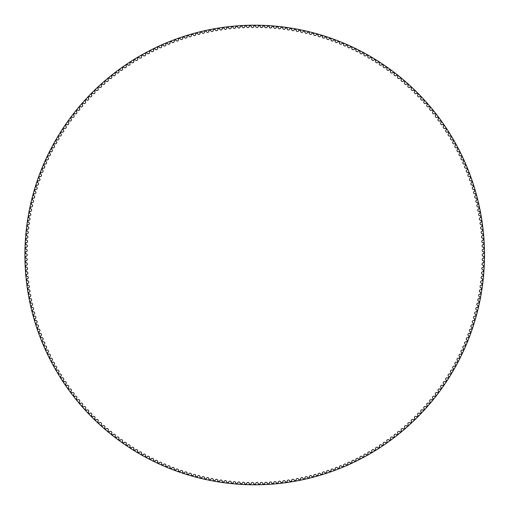 <?xml version="1.0" encoding="UTF-8"?>
<svg xmlns="http://www.w3.org/2000/svg" width="510" height="510" viewBox="0 0 510 510"><rect width="100%" height="100%" fill="white"/><g stroke="black" fill="none" stroke-linecap="round" stroke-linejoin="round"><path stroke-width="0.76" d="M253.731 26.246A1.288 1.288 0 0 1 252.463 27.502A1.288 1.288 0 0 1 251.162 26.271A0.478 0.478 0 0 0 250.678 25.819A229.213 229.213 0 0 0 249.683 25.838A0.478 0.478 0 0 0 249.212 26.31A1.288 1.288 0 0 1 247.968 27.585A1.288 1.288 0 0 1 246.642 26.386A0.478 0.478 0 0 0 246.151 25.946A229.213 229.213 0 0 0 245.157 25.984A0.478 0.478 0 0 0 244.698 26.463A1.288 1.288 0 0 1 243.474 27.763A1.288 1.288 0 0 1 242.129 26.59A0.478 0.478 0 0 0 241.625 26.157A229.213 229.213 0 0 0 240.631 26.22A0.478 0.478 0 0 0 240.184 26.711A1.288 1.288 0 0 1 238.986 28.031A1.288 1.288 0 0 1 237.622 26.883A0.478 0.478 0 0 0 237.112 26.463A229.213 229.213 0 0 0 236.111 26.539A0.478 0.478 0 0 0 235.677 27.043A1.288 1.288 0 0 1 234.504 28.388A1.288 1.288 0 0 1 233.115 27.266A0.478 0.478 0 0 0 232.598 26.851A229.213 229.213 0 0 0 231.604 26.953A0.478 0.478 0 0 0 231.177 27.457A1.288 1.288 0 0 1 230.035 28.828A1.288 1.288 0 0 1 228.62 27.738A0.478 0.478 0 0 0 228.091 27.336A229.213 229.213 0 0 0 227.103 27.451A0.478 0.478 0 0 0 226.689 27.967A1.288 1.288 0 0 1 225.567 29.363A1.288 1.288 0 0 1 224.139 28.299A0.478 0.478 0 0 0 223.603 27.903A229.213 229.213 0 0 0 222.615 28.044A0.478 0.478 0 0 0 222.207 28.566A1.288 1.288 0 0 1 221.117 29.982A1.288 1.288 0 0 1 219.663 28.949A0.478 0.478 0 0 0 219.121 28.566A229.213 229.213 0 0 0 218.133 28.719A0.478 0.478 0 0 0 217.738 29.255A1.288 1.288 0 0 1 216.68 30.689A1.288 1.288 0 0 1 215.201 29.682A0.478 0.478 0 0 0 214.653 29.312A229.213 229.213 0 0 0 213.671 29.491A0.478 0.478 0 0 0 213.288 30.026A1.288 1.288 0 0 1 212.256 31.486A1.288 1.288 0 0 1 210.757 30.511A0.478 0.478 0 0 0 210.203 30.147A229.213 229.213 0 0 0 209.221 30.345A0.478 0.478 0 0 0 208.851 30.893A1.288 1.288 0 0 1 207.844 32.366A1.288 1.288 0 0 1 206.333 31.422A0.478 0.478 0 0 0 205.766 31.072A229.213 229.213 0 0 0 204.797 31.288A0.478 0.478 0 0 0 204.427 31.843A1.288 1.288 0 0 1 203.458 33.335A1.288 1.288 0 0 1 201.928 32.417A0.478 0.478 0 0 0 201.354 32.079A229.213 229.213 0 0 0 200.385 32.315A0.478 0.478 0 0 0 200.028 32.876A1.288 1.288 0 0 1 199.085 34.393A1.288 1.288 0 0 1 197.536 33.507A0.478 0.478 0 0 0 196.962 33.175A229.213 229.213 0 0 0 195.993 33.43A0.478 0.478 0 0 0 195.655 33.998A1.288 1.288 0 0 1 194.737 35.534A1.288 1.288 0 0 1 193.175 34.68A0.478 0.478 0 0 0 192.589 34.361A229.213 229.213 0 0 0 191.626 34.635A0.478 0.478 0 0 0 191.301 35.209A1.288 1.288 0 0 1 190.415 36.758A1.288 1.288 0 0 1 188.834 35.936A0.478 0.478 0 0 0 188.241 35.636A229.213 229.213 0 0 0 187.285 35.923A0.478 0.478 0 0 0 186.966 36.51A1.288 1.288 0 0 1 186.118 38.071A1.288 1.288 0 0 1 184.518 37.281A0.478 0.478 0 0 0 183.919 36.988A229.213 229.213 0 0 0 182.975 37.3A0.478 0.478 0 0 0 182.663 37.887A1.288 1.288 0 0 1 181.84 39.474A1.288 1.288 0 0 1 180.228 38.709A0.478 0.478 0 0 0 179.628 38.428A229.213 229.213 0 0 0 178.685 38.76A0.478 0.478 0 0 0 178.392 39.353A1.288 1.288 0 0 1 177.601 40.953A1.288 1.288 0 0 1 175.969 40.226A0.478 0.478 0 0 0 175.363 39.958A229.213 229.213 0 0 0 174.426 40.303A0.478 0.478 0 0 0 174.146 40.902A1.288 1.288 0 0 1 173.387 42.521A1.288 1.288 0 0 1 171.742 41.82A0.478 0.478 0 0 0 171.13 41.565A229.213 229.213 0 0 0 170.2 41.928A0.478 0.478 0 0 0 169.932 42.534A1.288 1.288 0 0 1 169.205 44.166A1.288 1.288 0 0 1 167.548 43.503A0.478 0.478 0 0 0 166.929 43.261A229.213 229.213 0 0 0 166.011 43.643A0.478 0.478 0 0 0 165.75 44.255A1.288 1.288 0 0 1 165.055 45.9A1.288 1.288 0 0 1 163.385 45.269A0.478 0.478 0 0 0 162.76 45.033A229.213 229.213 0 0 0 161.848 45.435A0.478 0.478 0 0 0 161.6 46.053A1.288 1.288 0 0 1 160.943 47.71A1.288 1.288 0 0 1 159.26 47.111A0.478 0.478 0 0 0 158.635 46.895A229.213 229.213 0 0 0 157.73 47.309A0.478 0.478 0 0 0 157.494 47.934A1.288 1.288 0 0 1 156.863 49.604A1.288 1.288 0 0 1 155.167 49.036A0.478 0.478 0 0 0 154.543 48.832A229.213 229.213 0 0 0 153.644 49.266A0.478 0.478 0 0 0 153.421 49.891A1.288 1.288 0 0 1 152.821 51.574A1.288 1.288 0 0 1 151.119 51.045A0.478 0.478 0 0 0 150.488 50.847A229.213 229.213 0 0 0 149.596 51.306A0.478 0.478 0 0 0 149.385 51.937A1.288 1.288 0 0 1 148.824 53.627A1.288 1.288 0 0 1 147.109 53.129A0.478 0.478 0 0 0 146.472 52.951A229.213 229.213 0 0 0 145.592 53.422A0.478 0.478 0 0 0 145.395 54.054A1.288 1.288 0 0 1 144.865 55.762A1.288 1.288 0 0 1 143.144 55.297A0.478 0.478 0 0 0 142.5 55.125A229.213 229.213 0 0 0 141.633 55.615A0.478 0.478 0 0 0 141.448 56.253A1.288 1.288 0 0 1 140.951 57.968A1.288 1.288 0 0 1 139.217 57.541A0.478 0.478 0 0 0 138.573 57.381A229.213 229.213 0 0 0 137.713 57.891A0.478 0.478 0 0 0 137.541 58.529A1.288 1.288 0 0 1 137.082 60.256A1.288 1.288 0 0 1 135.341 59.861A0.478 0.478 0 0 0 134.691 59.715A229.213 229.213 0 0 0 133.843 60.237A0.478 0.478 0 0 0 133.684 60.881A1.288 1.288 0 0 1 133.257 62.615A1.288 1.288 0 0 1 131.51 62.258A0.478 0.478 0 0 0 130.86 62.124A229.213 229.213 0 0 0 130.018 62.666A0.478 0.478 0 0 0 129.871 63.31A1.288 1.288 0 0 1 129.483 65.05A1.288 1.288 0 0 1 127.723 64.725A0.478 0.478 0 0 0 127.073 64.611A229.213 229.213 0 0 0 126.244 65.165A0.478 0.478 0 0 0 126.11 65.815A1.288 1.288 0 0 1 125.753 67.562A1.288 1.288 0 0 1 123.994 67.275A0.478 0.478 0 0 0 123.337 67.167A229.213 229.213 0 0 0 122.521 67.741A0.478 0.478 0 0 0 122.394 68.397A1.288 1.288 0 0 1 122.075 70.15A1.288 1.288 0 0 1 120.309 69.895A0.478 0.478 0 0 0 119.652 69.8A229.213 229.213 0 0 0 118.843 70.393A0.478 0.478 0 0 0 118.734 71.043A1.288 1.288 0 0 1 118.448 72.802A1.288 1.288 0 0 1 116.675 72.586A0.478 0.478 0 0 0 116.019 72.503A229.213 229.213 0 0 0 115.222 73.108A0.478 0.478 0 0 0 115.126 73.765A1.288 1.288 0 0 1 114.871 75.531A1.288 1.288 0 0 1 113.099 75.346A0.478 0.478 0 0 0 112.436 75.282A229.213 229.213 0 0 0 111.658 75.901A0.478 0.478 0 0 0 111.575 76.557A1.288 1.288 0 0 1 111.358 78.33A1.288 1.288 0 0 1 109.58 78.183A0.478 0.478 0 0 0 108.917 78.126A229.213 229.213 0 0 0 108.145 78.763A0.478 0.478 0 0 0 108.075 79.426A1.288 1.288 0 0 1 107.891 81.198A1.288 1.288 0 0 1 106.112 81.084A0.478 0.478 0 0 0 105.449 81.039A229.213 229.213 0 0 0 104.697 81.696A0.478 0.478 0 0 0 104.639 82.352A1.288 1.288 0 0 1 104.486 84.131A1.288 1.288 0 0 1 102.708 84.054A0.478 0.478 0 0 0 102.045 84.023A229.213 229.213 0 0 0 101.299 84.692A0.478 0.478 0 0 0 101.254 85.355A1.288 1.288 0 0 1 101.139 87.133A1.288 1.288 0 0 1 99.361 87.089A0.478 0.478 0 0 0 98.691 87.076A229.213 229.213 0 0 0 97.965 87.752A0.478 0.478 0 0 0 97.933 88.421A1.288 1.288 0 0 1 97.856 90.2A1.288 1.288 0 0 1 96.071 90.193A0.478 0.478 0 0 0 95.408 90.187A229.213 229.213 0 0 0 94.688 90.882A0.478 0.478 0 0 0 94.675 91.545A1.288 1.288 0 0 1 94.63 93.33A1.288 1.288 0 0 1 92.845 93.355A0.478 0.478 0 0 0 92.182 93.368A229.213 229.213 0 0 0 91.481 94.076A0.478 0.478 0 0 0 91.475 94.739A1.288 1.288 0 0 1 91.468 96.524A1.288 1.288 0 0 1 89.683 96.588A0.478 0.478 0 0 0 89.02 96.613A229.213 229.213 0 0 0 88.332 97.334A0.478 0.478 0 0 0 88.338 97.996A1.288 1.288 0 0 1 88.37 99.781A1.288 1.288 0 0 1 86.585 99.877A0.478 0.478 0 0 0 85.922 99.915A229.213 229.213 0 0 0 85.246 100.655A0.478 0.478 0 0 0 85.272 101.318A1.288 1.288 0 0 1 85.336 103.096A1.288 1.288 0 0 1 83.551 103.23A0.478 0.478 0 0 0 82.894 103.281A229.213 229.213 0 0 0 82.231 104.027A0.478 0.478 0 0 0 82.269 104.69A1.288 1.288 0 0 1 82.365 106.475A1.288 1.288 0 0 1 80.586 106.641A0.478 0.478 0 0 0 79.93 106.705A229.213 229.213 0 0 0 79.286 107.47A0.478 0.478 0 0 0 79.33 108.133A1.288 1.288 0 0 1 79.464 109.911A1.288 1.288 0 0 1 77.692 110.109A0.478 0.478 0 0 0 77.029 110.185A229.213 229.213 0 0 0 76.404 110.963A0.478 0.478 0 0 0 76.462 111.626A1.288 1.288 0 0 1 76.634 113.398A1.288 1.288 0 0 1 74.862 113.634A0.478 0.478 0 0 0 74.205 113.724A229.213 229.213 0 0 0 73.593 114.514A0.478 0.478 0 0 0 73.663 115.171A1.288 1.288 0 0 1 73.867 116.943A1.288 1.288 0 0 1 72.108 117.217A0.478 0.478 0 0 0 71.451 117.319A229.213 229.213 0 0 0 70.852 118.116A0.478 0.478 0 0 0 70.941 118.779A1.288 1.288 0 0 1 71.177 120.545A1.288 1.288 0 0 1 69.417 120.851A0.478 0.478 0 0 0 68.767 120.966A229.213 229.213 0 0 0 68.181 121.775A0.478 0.478 0 0 0 68.283 122.432A1.288 1.288 0 0 1 68.557 124.198A1.288 1.288 0 0 1 66.804 124.536A0.478 0.478 0 0 0 66.153 124.669A229.213 229.213 0 0 0 65.586 125.492A0.478 0.478 0 0 0 65.701 126.142A1.288 1.288 0 0 1 66.007 127.902A1.288 1.288 0 0 1 64.266 128.278A0.478 0.478 0 0 0 63.616 128.418A229.213 229.213 0 0 0 63.068 129.253A0.478 0.478 0 0 0 63.189 129.903A1.288 1.288 0 0 1 63.533 131.656A1.288 1.288 0 0 1 61.799 132.064A0.478 0.478 0 0 0 61.149 132.218A229.213 229.213 0 0 0 60.62 133.059A0.478 0.478 0 0 0 60.754 133.709A1.288 1.288 0 0 1 61.136 135.456A1.288 1.288 0 0 1 59.409 135.896A0.478 0.478 0 0 0 58.765 136.068A229.213 229.213 0 0 0 58.248 136.922A0.478 0.478 0 0 0 58.401 137.566A1.288 1.288 0 0 1 58.809 139.3A1.288 1.288 0 0 1 57.088 139.778A0.478 0.478 0 0 0 56.451 139.963A229.213 229.213 0 0 0 55.953 140.824A0.478 0.478 0 0 0 56.119 141.468A1.288 1.288 0 0 1 56.565 143.195A1.288 1.288 0 0 1 54.85 143.705A0.478 0.478 0 0 0 54.219 143.903A229.213 229.213 0 0 0 53.735 144.776A0.478 0.478 0 0 0 53.913 145.414A1.288 1.288 0 0 1 54.391 147.135A1.288 1.288 0 0 1 52.696 147.677A0.478 0.478 0 0 0 52.065 147.881A229.213 229.213 0 0 0 51.599 148.767A0.478 0.478 0 0 0 51.784 149.404A1.288 1.288 0 0 1 52.3 151.113A1.288 1.288 0 0 1 50.611 151.687A0.478 0.478 0 0 0 49.986 151.91A229.213 229.213 0 0 0 49.54 152.802A0.478 0.478 0 0 0 49.738 153.433A1.288 1.288 0 0 1 50.286 155.129A1.288 1.288 0 0 1 48.609 155.741A0.478 0.478 0 0 0 47.991 155.971A229.213 229.213 0 0 0 47.557 156.876A0.478 0.478 0 0 0 47.774 157.501A1.288 1.288 0 0 1 48.354 159.19A1.288 1.288 0 0 1 46.69 159.834A0.478 0.478 0 0 0 46.072 160.076A229.213 229.213 0 0 0 45.664 160.988A0.478 0.478 0 0 0 45.887 161.606A1.288 1.288 0 0 1 46.499 163.283A1.288 1.288 0 0 1 44.848 163.965A0.478 0.478 0 0 0 44.236 164.214A229.213 229.213 0 0 0 43.847 165.132A0.478 0.478 0 0 0 44.083 165.756A1.288 1.288 0 0 1 44.727 167.414A1.288 1.288 0 0 1 43.095 168.128A0.478 0.478 0 0 0 42.483 168.396A229.213 229.213 0 0 0 42.107 169.32A0.478 0.478 0 0 0 42.362 169.932A1.288 1.288 0 0 1 43.038 171.583A1.288 1.288 0 0 1 41.418 172.323A0.478 0.478 0 0 0 40.813 172.603A229.213 229.213 0 0 0 40.456 173.534A0.478 0.478 0 0 0 40.724 174.146A1.288 1.288 0 0 1 41.431 175.778A1.288 1.288 0 0 1 39.825 176.556A0.478 0.478 0 0 0 39.232 176.842A229.213 229.213 0 0 0 38.894 177.786A0.478 0.478 0 0 0 39.168 178.385A1.288 1.288 0 0 1 39.907 180.011A1.288 1.288 0 0 1 38.32 180.814A0.478 0.478 0 0 0 37.727 181.114A229.213 229.213 0 0 0 37.408 182.064A0.478 0.478 0 0 0 37.695 182.663A1.288 1.288 0 0 1 38.473 184.269A1.288 1.288 0 0 1 36.892 185.105A0.478 0.478 0 0 0 36.312 185.417A229.213 229.213 0 0 0 36.006 186.367A0.478 0.478 0 0 0 36.306 186.96A1.288 1.288 0 0 1 37.115 188.553A1.288 1.288 0 0 1 35.553 189.42A0.478 0.478 0 0 0 34.98 189.745A229.213 229.213 0 0 0 34.693 190.702A0.478 0.478 0 0 0 35.005 191.288A1.288 1.288 0 0 1 35.847 192.863A1.288 1.288 0 0 1 34.304 193.762A0.478 0.478 0 0 0 33.73 194.1A229.213 229.213 0 0 0 33.469 195.062A0.478 0.478 0 0 0 33.787 195.642A1.288 1.288 0 0 1 34.661 197.204A1.288 1.288 0 0 1 33.137 198.129A0.478 0.478 0 0 0 32.57 198.479A229.213 229.213 0 0 0 32.328 199.448A0.478 0.478 0 0 0 32.659 200.022A1.288 1.288 0 0 1 33.558 201.558A1.288 1.288 0 0 1 32.053 202.521A0.478 0.478 0 0 0 31.499 202.878A229.213 229.213 0 0 0 31.276 203.853A0.478 0.478 0 0 0 31.62 204.421A1.288 1.288 0 0 1 32.551 205.938A1.288 1.288 0 0 1 31.065 206.926A0.478 0.478 0 0 0 30.511 207.296A229.213 229.213 0 0 0 30.307 208.278A0.478 0.478 0 0 0 30.664 208.839A1.288 1.288 0 0 1 31.62 210.337A1.288 1.288 0 0 1 30.154 211.357A0.478 0.478 0 0 0 29.612 211.739A229.213 229.213 0 0 0 29.427 212.715A0.478 0.478 0 0 0 29.79 213.269A1.288 1.288 0 0 1 30.785 214.755A1.288 1.288 0 0 1 29.338 215.8A0.478 0.478 0 0 0 28.802 216.195A229.213 229.213 0 0 0 28.636 217.177A0.478 0.478 0 0 0 29.013 217.725A1.288 1.288 0 0 1 30.033 219.185A1.288 1.288 0 0 1 28.611 220.263A0.478 0.478 0 0 0 28.082 220.664A229.213 229.213 0 0 0 27.935 221.652A0.478 0.478 0 0 0 28.318 222.188A1.288 1.288 0 0 1 29.37 223.635A1.288 1.288 0 0 1 27.967 224.738A0.478 0.478 0 0 0 27.444 225.146A229.213 229.213 0 0 0 27.317 226.14A0.478 0.478 0 0 0 27.718 226.669A1.288 1.288 0 0 1 28.796 228.091A1.288 1.288 0 0 1 27.412 229.219A0.478 0.478 0 0 0 26.902 229.647A229.213 229.213 0 0 0 26.794 230.635A0.478 0.478 0 0 0 27.202 231.157A1.288 1.288 0 0 1 28.305 232.56A1.288 1.288 0 0 1 26.947 233.72A0.478 0.478 0 0 0 26.443 234.147A229.213 229.213 0 0 0 26.354 235.142A0.478 0.478 0 0 0 26.775 235.658A1.288 1.288 0 0 1 27.903 237.035A1.288 1.288 0 0 1 26.571 238.221A0.478 0.478 0 0 0 26.074 238.661A229.213 229.213 0 0 0 26.01 239.662A0.478 0.478 0 0 0 26.437 240.165A1.288 1.288 0 0 1 27.597 241.523A1.288 1.288 0 0 1 26.284 242.734A0.478 0.478 0 0 0 25.8 243.181A229.213 229.213 0 0 0 25.749 244.182A0.478 0.478 0 0 0 26.188 244.679A1.288 1.288 0 0 1 27.374 246.011A1.288 1.288 0 0 1 26.087 247.248A0.478 0.478 0 0 0 25.608 247.707A229.213 229.213 0 0 0 25.576 248.708A0.478 0.478 0 0 0 26.029 249.192A1.288 1.288 0 0 1 27.24 250.506A1.288 1.288 0 0 1 25.978 251.768A0.478 0.478 0 0 0 25.513 252.24A229.213 229.213 0 0 0 25.5 253.234A0.478 0.478 0 0 0 25.959 253.712A1.288 1.288 0 0 1 27.196 255A1.288 1.288 0 0 1 25.959 256.288A0.478 0.478 0 0 0 25.5 256.766A229.213 229.213 0 0 0 25.513 257.76A0.478 0.478 0 0 0 25.978 258.232A1.288 1.288 0 0 1 27.24 259.494A1.288 1.288 0 0 1 26.029 260.808A0.478 0.478 0 0 0 25.576 261.292A229.213 229.213 0 0 0 25.608 262.293A0.478 0.478 0 0 0 26.087 262.752A1.288 1.288 0 0 1 27.374 263.989A1.288 1.288 0 0 1 26.188 265.321A0.478 0.478 0 0 0 25.749 265.818A229.213 229.213 0 0 0 25.8 266.819A0.478 0.478 0 0 0 26.284 267.265A1.288 1.288 0 0 1 27.597 268.477A1.288 1.288 0 0 1 26.437 269.835A0.478 0.478 0 0 0 26.01 270.338A229.213 229.213 0 0 0 26.074 271.339A0.478 0.478 0 0 0 26.571 271.779A1.288 1.288 0 0 1 27.903 272.965A1.288 1.288 0 0 1 26.775 274.342A0.478 0.478 0 0 0 26.354 274.858A229.213 229.213 0 0 0 26.443 275.853A0.478 0.478 0 0 0 26.947 276.28A1.288 1.288 0 0 1 28.305 277.44A1.288 1.288 0 0 1 27.202 278.842A0.478 0.478 0 0 0 26.794 279.365A229.213 229.213 0 0 0 26.902 280.353A0.478 0.478 0 0 0 27.412 280.78A1.288 1.288 0 0 1 28.796 281.909A1.288 1.288 0 0 1 27.718 283.33A0.478 0.478 0 0 0 27.317 283.86A229.213 229.213 0 0 0 27.444 284.854A0.478 0.478 0 0 0 27.967 285.262A1.288 1.288 0 0 1 29.37 286.365A1.288 1.288 0 0 1 28.318 287.812A0.478 0.478 0 0 0 27.935 288.348A229.213 229.213 0 0 0 28.082 289.336A0.478 0.478 0 0 0 28.611 289.737A1.288 1.288 0 0 1 30.033 290.815A1.288 1.288 0 0 1 29.013 292.275A0.478 0.478 0 0 0 28.636 292.823A229.213 229.213 0 0 0 28.802 293.805A0.478 0.478 0 0 0 29.338 294.2A1.288 1.288 0 0 1 30.785 295.245A1.288 1.288 0 0 1 29.79 296.731A0.478 0.478 0 0 0 29.427 297.285A229.213 229.213 0 0 0 29.612 298.261A0.478 0.478 0 0 0 30.154 298.643A1.288 1.288 0 0 1 31.62 299.663A1.288 1.288 0 0 1 30.664 301.161A0.478 0.478 0 0 0 30.307 301.722A229.213 229.213 0 0 0 30.511 302.704A0.478 0.478 0 0 0 31.065 303.074A1.288 1.288 0 0 1 32.551 304.062A1.288 1.288 0 0 1 31.62 305.579A0.478 0.478 0 0 0 31.276 306.147A229.213 229.213 0 0 0 31.499 307.122A0.478 0.478 0 0 0 32.053 307.479A1.288 1.288 0 0 1 33.558 308.442A1.288 1.288 0 0 1 32.659 309.978A0.478 0.478 0 0 0 32.328 310.552A229.213 229.213 0 0 0 32.57 311.521A0.478 0.478 0 0 0 33.137 311.871A1.288 1.288 0 0 1 34.661 312.796A1.288 1.288 0 0 1 33.787 314.358A0.478 0.478 0 0 0 33.469 314.938A229.213 229.213 0 0 0 33.73 315.9A0.478 0.478 0 0 0 34.304 316.238A1.288 1.288 0 0 1 35.847 317.137A1.288 1.288 0 0 1 35.005 318.712A0.478 0.478 0 0 0 34.693 319.298A229.213 229.213 0 0 0 34.98 320.255A0.478 0.478 0 0 0 35.553 320.58A1.288 1.288 0 0 1 37.115 321.447A1.288 1.288 0 0 1 36.306 323.04A0.478 0.478 0 0 0 36.006 323.633A229.213 229.213 0 0 0 36.312 324.583A0.478 0.478 0 0 0 36.892 324.895A1.288 1.288 0 0 1 38.473 325.731A1.288 1.288 0 0 1 37.695 327.337A0.478 0.478 0 0 0 37.408 327.936A229.213 229.213 0 0 0 37.727 328.886A0.478 0.478 0 0 0 38.32 329.186A1.288 1.288 0 0 1 39.907 329.989A1.288 1.288 0 0 1 39.168 331.615A0.478 0.478 0 0 0 38.894 332.214A229.213 229.213 0 0 0 39.232 333.157A0.478 0.478 0 0 0 39.825 333.444A1.288 1.288 0 0 1 41.431 334.222A1.288 1.288 0 0 1 40.724 335.854A0.478 0.478 0 0 0 40.456 336.466A229.213 229.213 0 0 0 40.813 337.397A0.478 0.478 0 0 0 41.418 337.677A1.288 1.288 0 0 1 43.038 338.417A1.288 1.288 0 0 1 42.362 340.068A0.478 0.478 0 0 0 42.107 340.68A229.213 229.213 0 0 0 42.483 341.604A0.478 0.478 0 0 0 43.095 341.872A1.288 1.288 0 0 1 44.727 342.586A1.288 1.288 0 0 1 44.083 344.244A0.478 0.478 0 0 0 43.847 344.868A229.213 229.213 0 0 0 44.236 345.786A0.478 0.478 0 0 0 44.848 346.035A1.288 1.288 0 0 1 46.499 346.717A1.288 1.288 0 0 1 45.887 348.394A0.478 0.478 0 0 0 45.664 349.012A229.213 229.213 0 0 0 46.072 349.924A0.478 0.478 0 0 0 46.69 350.166A1.288 1.288 0 0 1 48.354 350.81A1.288 1.288 0 0 1 47.774 352.499A0.478 0.478 0 0 0 47.557 353.124A229.213 229.213 0 0 0 47.991 354.029A0.478 0.478 0 0 0 48.609 354.259A1.288 1.288 0 0 1 50.286 354.871A1.288 1.288 0 0 1 49.738 356.567A0.478 0.478 0 0 0 49.54 357.198A229.213 229.213 0 0 0 49.986 358.09A0.478 0.478 0 0 0 50.611 358.313A1.288 1.288 0 0 1 52.3 358.887A1.288 1.288 0 0 1 51.784 360.595A0.478 0.478 0 0 0 51.599 361.233A229.213 229.213 0 0 0 52.065 362.119A0.478 0.478 0 0 0 52.696 362.323A1.288 1.288 0 0 1 54.391 362.865A1.288 1.288 0 0 1 53.913 364.586A0.478 0.478 0 0 0 53.735 365.224A229.213 229.213 0 0 0 54.219 366.097A0.478 0.478 0 0 0 54.85 366.295A1.288 1.288 0 0 1 56.565 366.805A1.288 1.288 0 0 1 56.119 368.532A0.478 0.478 0 0 0 55.953 369.176A229.213 229.213 0 0 0 56.451 370.037A0.478 0.478 0 0 0 57.088 370.222A1.288 1.288 0 0 1 58.809 370.7A1.288 1.288 0 0 1 58.401 372.434A0.478 0.478 0 0 0 58.248 373.078A229.213 229.213 0 0 0 58.765 373.932A0.478 0.478 0 0 0 59.409 374.104A1.288 1.288 0 0 1 61.136 374.544A1.288 1.288 0 0 1 60.754 376.291A0.478 0.478 0 0 0 60.62 376.941A229.213 229.213 0 0 0 61.149 377.782A0.478 0.478 0 0 0 61.799 377.935A1.288 1.288 0 0 1 63.533 378.344A1.288 1.288 0 0 1 63.189 380.097A0.478 0.478 0 0 0 63.068 380.747A229.213 229.213 0 0 0 63.616 381.582A0.478 0.478 0 0 0 64.266 381.722A1.288 1.288 0 0 1 66.007 382.098A1.288 1.288 0 0 1 65.701 383.858A0.478 0.478 0 0 0 65.586 384.508A229.213 229.213 0 0 0 66.153 385.331A0.478 0.478 0 0 0 66.804 385.464A1.288 1.288 0 0 1 68.557 385.802A1.288 1.288 0 0 1 68.283 387.568A0.478 0.478 0 0 0 68.181 388.225A229.213 229.213 0 0 0 68.767 389.034A0.478 0.478 0 0 0 69.417 389.149A1.288 1.288 0 0 1 71.177 389.455A1.288 1.288 0 0 1 70.941 391.221A0.478 0.478 0 0 0 70.852 391.884A229.213 229.213 0 0 0 71.451 392.681A0.478 0.478 0 0 0 72.108 392.783A1.288 1.288 0 0 1 73.867 393.057A1.288 1.288 0 0 1 73.663 394.829A0.478 0.478 0 0 0 73.593 395.486A229.213 229.213 0 0 0 74.205 396.276A0.478 0.478 0 0 0 74.862 396.366A1.288 1.288 0 0 1 76.634 396.601A1.288 1.288 0 0 1 76.462 398.374A0.478 0.478 0 0 0 76.404 399.037A229.213 229.213 0 0 0 77.029 399.814A0.478 0.478 0 0 0 77.692 399.891A1.288 1.288 0 0 1 79.464 400.089A1.288 1.288 0 0 1 79.33 401.867A0.478 0.478 0 0 0 79.286 402.53A229.213 229.213 0 0 0 79.93 403.295A0.478 0.478 0 0 0 80.586 403.359A1.288 1.288 0 0 1 82.365 403.525A1.288 1.288 0 0 1 82.269 405.31A0.478 0.478 0 0 0 82.231 405.973A229.213 229.213 0 0 0 82.894 406.719A0.478 0.478 0 0 0 83.551 406.77A1.288 1.288 0 0 1 85.336 406.903A1.288 1.288 0 0 1 85.272 408.682A0.478 0.478 0 0 0 85.246 409.345A229.213 229.213 0 0 0 85.922 410.085A0.478 0.478 0 0 0 86.585 410.123A1.288 1.288 0 0 1 88.37 410.219A1.288 1.288 0 0 1 88.338 412.003A0.478 0.478 0 0 0 88.332 412.666A229.213 229.213 0 0 0 89.02 413.387A0.478 0.478 0 0 0 89.683 413.412A1.288 1.288 0 0 1 91.468 413.476A1.288 1.288 0 0 1 91.475 415.261A0.478 0.478 0 0 0 91.481 415.924A229.213 229.213 0 0 0 92.182 416.632A0.478 0.478 0 0 0 92.845 416.644A1.288 1.288 0 0 1 94.63 416.67A1.288 1.288 0 0 1 94.675 418.455A0.478 0.478 0 0 0 94.688 419.118A229.213 229.213 0 0 0 95.408 419.813A0.478 0.478 0 0 0 96.071 419.806A1.288 1.288 0 0 1 97.856 419.8A1.288 1.288 0 0 1 97.933 421.579A0.478 0.478 0 0 0 97.965 422.248A229.213 229.213 0 0 0 98.691 422.924A0.478 0.478 0 0 0 99.361 422.911A1.288 1.288 0 0 1 101.139 422.867A1.288 1.288 0 0 1 101.254 424.645A0.478 0.478 0 0 0 101.299 425.308A229.213 229.213 0 0 0 102.045 425.978A0.478 0.478 0 0 0 102.708 425.946A1.288 1.288 0 0 1 104.486 425.869A1.288 1.288 0 0 1 104.639 427.648A0.478 0.478 0 0 0 104.697 428.304A229.213 229.213 0 0 0 105.449 428.961A0.478 0.478 0 0 0 106.112 428.916A1.288 1.288 0 0 1 107.891 428.802A1.288 1.288 0 0 1 108.075 430.574A0.478 0.478 0 0 0 108.145 431.237A229.213 229.213 0 0 0 108.917 431.874A0.478 0.478 0 0 0 109.58 431.817A1.288 1.288 0 0 1 111.358 431.67A1.288 1.288 0 0 1 111.575 433.443A0.478 0.478 0 0 0 111.658 434.099A229.213 229.213 0 0 0 112.436 434.718A0.478 0.478 0 0 0 113.099 434.654A1.288 1.288 0 0 1 114.871 434.469A1.288 1.288 0 0 1 115.126 436.235A0.478 0.478 0 0 0 115.222 436.892A229.213 229.213 0 0 0 116.019 437.497A0.478 0.478 0 0 0 116.675 437.414A1.288 1.288 0 0 1 118.448 437.197A1.288 1.288 0 0 1 118.734 438.957A0.478 0.478 0 0 0 118.843 439.607A229.213 229.213 0 0 0 119.652 440.2A0.478 0.478 0 0 0 120.309 440.104A1.288 1.288 0 0 1 122.075 439.849A1.288 1.288 0 0 1 122.394 441.603A0.478 0.478 0 0 0 122.521 442.259A229.213 229.213 0 0 0 123.337 442.833A0.478 0.478 0 0 0 123.994 442.725A1.288 1.288 0 0 1 125.753 442.438A1.288 1.288 0 0 1 126.11 444.184A0.478 0.478 0 0 0 126.244 444.835A229.213 229.213 0 0 0 127.073 445.389A0.478 0.478 0 0 0 127.723 445.275A1.288 1.288 0 0 1 129.483 444.95A1.288 1.288 0 0 1 129.871 446.69A0.478 0.478 0 0 0 130.018 447.334A229.213 229.213 0 0 0 130.86 447.876A0.478 0.478 0 0 0 131.51 447.742A1.288 1.288 0 0 1 133.257 447.385A1.288 1.288 0 0 1 133.684 449.119A0.478 0.478 0 0 0 133.843 449.763A229.213 229.213 0 0 0 134.691 450.285A0.478 0.478 0 0 0 135.341 450.139A1.288 1.288 0 0 1 137.082 449.743A1.288 1.288 0 0 1 137.541 451.471A0.478 0.478 0 0 0 137.713 452.109A229.213 229.213 0 0 0 138.573 452.619A0.478 0.478 0 0 0 139.217 452.459A1.288 1.288 0 0 1 140.951 452.032A1.288 1.288 0 0 1 141.448 453.747A0.478 0.478 0 0 0 141.633 454.384A229.213 229.213 0 0 0 142.5 454.875A0.478 0.478 0 0 0 143.144 454.703A1.288 1.288 0 0 1 144.865 454.238A1.288 1.288 0 0 1 145.395 455.946A0.478 0.478 0 0 0 145.592 456.577A229.213 229.213 0 0 0 146.472 457.049A0.478 0.478 0 0 0 147.109 456.871A1.288 1.288 0 0 1 148.824 456.373A1.288 1.288 0 0 1 149.385 458.063A0.478 0.478 0 0 0 149.596 458.694A229.213 229.213 0 0 0 150.488 459.153A0.478 0.478 0 0 0 151.119 458.955A1.288 1.288 0 0 1 152.821 458.426A1.288 1.288 0 0 1 153.421 460.109A0.478 0.478 0 0 0 153.644 460.734A229.213 229.213 0 0 0 154.543 461.167A0.478 0.478 0 0 0 155.167 460.964A1.288 1.288 0 0 1 156.863 460.396A1.288 1.288 0 0 1 157.494 462.066A0.478 0.478 0 0 0 157.73 462.691A229.213 229.213 0 0 0 158.635 463.106A0.478 0.478 0 0 0 159.26 462.889A1.288 1.288 0 0 1 160.943 462.289A1.288 1.288 0 0 1 161.6 463.947A0.478 0.478 0 0 0 161.848 464.565A229.213 229.213 0 0 0 162.76 464.967A0.478 0.478 0 0 0 163.385 464.731A1.288 1.288 0 0 1 165.055 464.1A1.288 1.288 0 0 1 165.75 465.745A0.478 0.478 0 0 0 166.011 466.357A229.213 229.213 0 0 0 166.929 466.739A0.478 0.478 0 0 0 167.548 466.497A1.288 1.288 0 0 1 169.205 465.834A1.288 1.288 0 0 1 169.932 467.466A0.478 0.478 0 0 0 170.2 468.072A229.213 229.213 0 0 0 171.13 468.435A0.478 0.478 0 0 0 171.742 468.18A1.288 1.288 0 0 1 173.387 467.479A1.288 1.288 0 0 1 174.146 469.098A0.478 0.478 0 0 0 174.426 469.697A229.213 229.213 0 0 0 175.363 470.041A0.478 0.478 0 0 0 175.969 469.774A1.288 1.288 0 0 1 177.601 469.047A1.288 1.288 0 0 1 178.392 470.647A0.478 0.478 0 0 0 178.685 471.24A229.213 229.213 0 0 0 179.628 471.571A0.478 0.478 0 0 0 180.228 471.291A1.288 1.288 0 0 1 181.84 470.526A1.288 1.288 0 0 1 182.663 472.113A0.478 0.478 0 0 0 182.975 472.7A229.213 229.213 0 0 0 183.919 473.012A0.478 0.478 0 0 0 184.518 472.719A1.288 1.288 0 0 1 186.118 471.928A1.288 1.288 0 0 1 186.966 473.49A0.478 0.478 0 0 0 187.285 474.077A229.213 229.213 0 0 0 188.241 474.364A0.478 0.478 0 0 0 188.834 474.064A1.288 1.288 0 0 1 190.415 473.242A1.288 1.288 0 0 1 191.301 474.791A0.478 0.478 0 0 0 191.626 475.365A229.213 229.213 0 0 0 192.589 475.639A0.478 0.478 0 0 0 193.175 475.32A1.288 1.288 0 0 1 194.737 474.466A1.288 1.288 0 0 1 195.655 476.002A0.478 0.478 0 0 0 195.993 476.569A229.213 229.213 0 0 0 196.962 476.825A0.478 0.478 0 0 0 197.536 476.493A1.288 1.288 0 0 1 199.085 475.607A1.288 1.288 0 0 1 200.028 477.124A0.478 0.478 0 0 0 200.385 477.685A229.213 229.213 0 0 0 201.354 477.921A0.478 0.478 0 0 0 201.928 477.583A1.288 1.288 0 0 1 203.458 476.665A1.288 1.288 0 0 1 204.427 478.157A0.478 0.478 0 0 0 204.797 478.711A229.213 229.213 0 0 0 205.766 478.928A0.478 0.478 0 0 0 206.333 478.578A1.288 1.288 0 0 1 207.844 477.634A1.288 1.288 0 0 1 208.851 479.107A0.478 0.478 0 0 0 209.221 479.655A229.213 229.213 0 0 0 210.203 479.853A0.478 0.478 0 0 0 210.757 479.489A1.288 1.288 0 0 1 212.256 478.514A1.288 1.288 0 0 1 213.288 479.974A0.478 0.478 0 0 0 213.671 480.509A229.213 229.213 0 0 0 214.653 480.688A0.478 0.478 0 0 0 215.201 480.318A1.288 1.288 0 0 1 216.68 479.311A1.288 1.288 0 0 1 217.738 480.745A0.478 0.478 0 0 0 218.133 481.281A229.213 229.213 0 0 0 219.121 481.434A0.478 0.478 0 0 0 219.663 481.051A1.288 1.288 0 0 1 221.117 480.018A1.288 1.288 0 0 1 222.207 481.434A0.478 0.478 0 0 0 222.615 481.956A229.213 229.213 0 0 0 223.603 482.097A0.478 0.478 0 0 0 224.139 481.701A1.288 1.288 0 0 1 225.567 480.637A1.288 1.288 0 0 1 226.689 482.033A0.478 0.478 0 0 0 227.103 482.549A229.213 229.213 0 0 0 228.091 482.664A0.478 0.478 0 0 0 228.62 482.262A1.288 1.288 0 0 1 230.035 481.172A1.288 1.288 0 0 1 231.177 482.543A0.478 0.478 0 0 0 231.604 483.046A229.213 229.213 0 0 0 232.598 483.148A0.478 0.478 0 0 0 233.115 482.734A1.288 1.288 0 0 1 234.504 481.612A1.288 1.288 0 0 1 235.677 482.957A0.478 0.478 0 0 0 236.111 483.461A229.213 229.213 0 0 0 237.112 483.537A0.478 0.478 0 0 0 237.622 483.117A1.288 1.288 0 0 1 238.986 481.969A1.288 1.288 0 0 1 240.184 483.289A0.478 0.478 0 0 0 240.631 483.78A229.213 229.213 0 0 0 241.625 483.843A0.478 0.478 0 0 0 242.129 483.41A1.288 1.288 0 0 1 243.474 482.237A1.288 1.288 0 0 1 244.698 483.537A0.478 0.478 0 0 0 245.157 484.015A229.213 229.213 0 0 0 246.151 484.054A0.478 0.478 0 0 0 246.642 483.614A1.288 1.288 0 0 1 247.968 482.415A1.288 1.288 0 0 1 249.212 483.69A0.478 0.478 0 0 0 249.683 484.162A229.213 229.213 0 0 0 250.678 484.181A0.478 0.478 0 0 0 251.162 483.729A1.288 1.288 0 0 1 252.463 482.498A1.288 1.288 0 0 1 253.731 483.754A0.478 0.478 0 0 0 254.209 484.213A229.213 229.213 0 0 0 255.21 484.213A0.478 0.478 0 0 0 255.682 483.754A1.288 1.288 0 0 1 256.957 482.498A1.288 1.288 0 0 1 258.251 483.729A0.478 0.478 0 0 0 258.736 484.181A229.213 229.213 0 0 0 259.737 484.162A0.478 0.478 0 0 0 260.202 483.69A1.288 1.288 0 0 1 261.452 482.415A1.288 1.288 0 0 1 262.771 483.614A0.478 0.478 0 0 0 263.262 484.054A229.213 229.213 0 0 0 264.263 484.015A0.478 0.478 0 0 0 264.722 483.537A1.288 1.288 0 0 1 265.94 482.237A1.288 1.288 0 0 1 267.285 483.41A0.478 0.478 0 0 0 267.788 483.843A229.213 229.213 0 0 0 268.783 483.78A0.478 0.478 0 0 0 269.235 483.289A1.288 1.288 0 0 1 270.427 481.969A1.288 1.288 0 0 1 271.798 483.117A0.478 0.478 0 0 0 272.308 483.537A229.213 229.213 0 0 0 273.303 483.461A0.478 0.478 0 0 0 273.742 482.957A1.288 1.288 0 0 1 274.909 481.612A1.288 1.288 0 0 1 276.299 482.734A0.478 0.478 0 0 0 276.822 483.148A229.213 229.213 0 0 0 277.81 483.046A0.478 0.478 0 0 0 278.243 482.543A1.288 1.288 0 0 1 279.384 481.172A1.288 1.288 0 0 1 280.793 482.262A0.478 0.478 0 0 0 281.322 482.664A229.213 229.213 0 0 0 282.317 482.549A0.478 0.478 0 0 0 282.731 482.033A1.288 1.288 0 0 1 283.847 480.637A1.288 1.288 0 0 1 285.281 481.701A0.478 0.478 0 0 0 285.817 482.097A229.213 229.213 0 0 0 286.805 481.956A0.478 0.478 0 0 0 287.213 481.434A1.288 1.288 0 0 1 288.297 480.018A1.288 1.288 0 0 1 289.756 481.051A0.478 0.478 0 0 0 290.298 481.434A229.213 229.213 0 0 0 291.28 481.281A0.478 0.478 0 0 0 291.675 480.745A1.288 1.288 0 0 1 292.74 479.311A1.288 1.288 0 0 1 294.213 480.318A0.478 0.478 0 0 0 294.761 480.688A229.213 229.213 0 0 0 295.743 480.509A0.478 0.478 0 0 0 296.131 479.974A1.288 1.288 0 0 1 297.164 478.514A1.288 1.288 0 0 1 298.656 479.489A0.478 0.478 0 0 0 299.217 479.853A229.213 229.213 0 0 0 300.192 479.655A0.478 0.478 0 0 0 300.568 479.107A1.288 1.288 0 0 1 301.569 477.634A1.288 1.288 0 0 1 303.087 478.578A0.478 0.478 0 0 0 303.648 478.928A229.213 229.213 0 0 0 304.623 478.711A0.478 0.478 0 0 0 304.986 478.157A1.288 1.288 0 0 1 305.962 476.665A1.288 1.288 0 0 1 307.492 477.583A0.478 0.478 0 0 0 308.065 477.921A229.213 229.213 0 0 0 309.034 477.685A0.478 0.478 0 0 0 309.385 477.124A1.288 1.288 0 0 1 310.329 475.607A1.288 1.288 0 0 1 311.878 476.493A0.478 0.478 0 0 0 312.458 476.825A229.213 229.213 0 0 0 313.42 476.569A0.478 0.478 0 0 0 313.765 476.002A1.288 1.288 0 0 1 314.676 474.466A1.288 1.288 0 0 1 316.245 475.32A0.478 0.478 0 0 0 316.825 475.639A229.213 229.213 0 0 0 317.787 475.365A0.478 0.478 0 0 0 318.119 474.791A1.288 1.288 0 0 1 319.005 473.242A1.288 1.288 0 0 1 320.586 474.064A0.478 0.478 0 0 0 321.172 474.364A229.213 229.213 0 0 0 322.129 474.077A0.478 0.478 0 0 0 322.447 473.49A1.288 1.288 0 0 1 323.302 471.928A1.288 1.288 0 0 1 324.902 472.719A0.478 0.478 0 0 0 325.495 473.012A229.213 229.213 0 0 0 326.445 472.7A0.478 0.478 0 0 0 326.751 472.113A1.288 1.288 0 0 1 327.573 470.526A1.288 1.288 0 0 1 329.186 471.291A0.478 0.478 0 0 0 329.791 471.571A229.213 229.213 0 0 0 330.729 471.24A0.478 0.478 0 0 0 331.028 470.647A1.288 1.288 0 0 1 331.819 469.047A1.288 1.288 0 0 1 333.444 469.774A0.478 0.478 0 0 0 334.056 470.041A229.213 229.213 0 0 0 334.987 469.697A0.478 0.478 0 0 0 335.274 469.098A1.288 1.288 0 0 1 336.033 467.479A1.288 1.288 0 0 1 337.677 468.18A0.478 0.478 0 0 0 338.289 468.435A229.213 229.213 0 0 0 339.214 468.072A0.478 0.478 0 0 0 339.488 467.466A1.288 1.288 0 0 1 340.215 465.834A1.288 1.288 0 0 1 341.872 466.497A0.478 0.478 0 0 0 342.484 466.739A229.213 229.213 0 0 0 343.408 466.357A0.478 0.478 0 0 0 343.67 465.745A1.288 1.288 0 0 1 344.365 464.1A1.288 1.288 0 0 1 346.029 464.731A0.478 0.478 0 0 0 346.653 464.967A229.213 229.213 0 0 0 347.565 464.565A0.478 0.478 0 0 0 347.814 463.947A1.288 1.288 0 0 1 348.477 462.289A1.288 1.288 0 0 1 350.16 462.889A0.478 0.478 0 0 0 350.784 463.106A229.213 229.213 0 0 0 351.69 462.691A0.478 0.478 0 0 0 351.925 462.066A1.288 1.288 0 0 1 352.557 460.396A1.288 1.288 0 0 1 354.246 460.964A0.478 0.478 0 0 0 354.877 461.167A229.213 229.213 0 0 0 355.776 460.734A0.478 0.478 0 0 0 355.999 460.109A1.288 1.288 0 0 1 356.592 458.426A1.288 1.288 0 0 1 358.294 458.955A0.478 0.478 0 0 0 358.932 459.153A229.213 229.213 0 0 0 359.818 458.694A0.478 0.478 0 0 0 360.028 458.063A1.288 1.288 0 0 1 360.589 456.373A1.288 1.288 0 0 1 362.304 456.871A0.478 0.478 0 0 0 362.942 457.049A229.213 229.213 0 0 0 363.821 456.577A0.478 0.478 0 0 0 364.019 455.946A1.288 1.288 0 0 1 364.548 454.238A1.288 1.288 0 0 1 366.276 454.703A0.478 0.478 0 0 0 366.913 454.875A229.213 229.213 0 0 0 367.786 454.384A0.478 0.478 0 0 0 367.971 453.747A1.288 1.288 0 0 1 368.462 452.032A1.288 1.288 0 0 1 370.196 452.459A0.478 0.478 0 0 0 370.84 452.619A229.213 229.213 0 0 0 371.701 452.109A0.478 0.478 0 0 0 371.873 451.471A1.288 1.288 0 0 1 372.338 449.743A1.288 1.288 0 0 1 374.072 450.139A0.478 0.478 0 0 0 374.722 450.285A229.213 229.213 0 0 0 375.57 449.763A0.478 0.478 0 0 0 375.736 449.119A1.288 1.288 0 0 1 376.157 447.385A1.288 1.288 0 0 1 377.91 447.742A0.478 0.478 0 0 0 378.56 447.876A229.213 229.213 0 0 0 379.395 447.334A0.478 0.478 0 0 0 379.542 446.69A1.288 1.288 0 0 1 379.937 444.95A1.288 1.288 0 0 1 381.69 445.275A0.478 0.478 0 0 0 382.347 445.389A229.213 229.213 0 0 0 383.169 444.835A0.478 0.478 0 0 0 383.31 444.184A1.288 1.288 0 0 1 383.667 442.438A1.288 1.288 0 0 1 385.426 442.725A0.478 0.478 0 0 0 386.083 442.833A229.213 229.213 0 0 0 386.899 442.259A0.478 0.478 0 0 0 387.02 441.603A1.288 1.288 0 0 1 387.345 439.849A1.288 1.288 0 0 1 389.111 440.104A0.478 0.478 0 0 0 389.767 440.2A229.213 229.213 0 0 0 390.571 439.607A0.478 0.478 0 0 0 390.679 438.957A1.288 1.288 0 0 1 390.972 437.197A1.288 1.288 0 0 1 392.738 437.414A0.478 0.478 0 0 0 393.401 437.497A229.213 229.213 0 0 0 394.192 436.892A0.478 0.478 0 0 0 394.287 436.235A1.288 1.288 0 0 1 394.542 434.469A1.288 1.288 0 0 1 396.315 434.654A0.478 0.478 0 0 0 396.978 434.718A229.213 229.213 0 0 0 397.762 434.099A0.478 0.478 0 0 0 397.845 433.443A1.288 1.288 0 0 1 398.061 431.67A1.288 1.288 0 0 1 399.84 431.817A0.478 0.478 0 0 0 400.503 431.874A229.213 229.213 0 0 0 401.268 431.237A0.478 0.478 0 0 0 401.338 430.574A1.288 1.288 0 0 1 401.523 428.802A1.288 1.288 0 0 1 403.302 428.916A0.478 0.478 0 0 0 403.965 428.961A229.213 229.213 0 0 0 404.723 428.304A0.478 0.478 0 0 0 404.781 427.648A1.288 1.288 0 0 1 404.927 425.869A1.288 1.288 0 0 1 406.712 425.946A0.478 0.478 0 0 0 407.375 425.978A229.213 229.213 0 0 0 408.115 425.308A0.478 0.478 0 0 0 408.159 424.645A1.288 1.288 0 0 1 408.274 422.867A1.288 1.288 0 0 1 410.059 422.911A0.478 0.478 0 0 0 410.722 422.924A229.213 229.213 0 0 0 411.455 422.248A0.478 0.478 0 0 0 411.481 421.579A1.288 1.288 0 0 1 411.564 419.8A1.288 1.288 0 0 1 413.349 419.806A0.478 0.478 0 0 0 414.012 419.813A229.213 229.213 0 0 0 414.726 419.118A0.478 0.478 0 0 0 414.745 418.455A1.288 1.288 0 0 1 414.789 416.67A1.288 1.288 0 0 1 416.574 416.644A0.478 0.478 0 0 0 417.237 416.632A229.213 229.213 0 0 0 417.939 415.924A0.478 0.478 0 0 0 417.945 415.261A1.288 1.288 0 0 1 417.951 413.476A1.288 1.288 0 0 1 419.736 413.412A0.478 0.478 0 0 0 420.399 413.387A229.213 229.213 0 0 0 421.081 412.666A0.478 0.478 0 0 0 421.075 412.003A1.288 1.288 0 0 1 421.05 410.219A1.288 1.288 0 0 1 422.828 410.123A0.478 0.478 0 0 0 423.491 410.085A229.213 229.213 0 0 0 424.167 409.345A0.478 0.478 0 0 0 424.148 408.682A1.288 1.288 0 0 1 424.084 406.903A1.288 1.288 0 0 1 425.863 406.77A0.478 0.478 0 0 0 426.526 406.719A229.213 229.213 0 0 0 427.182 405.973A0.478 0.478 0 0 0 427.15 405.31A1.288 1.288 0 0 1 427.048 403.525A1.288 1.288 0 0 1 428.827 403.359A0.478 0.478 0 0 0 429.49 403.295A229.213 229.213 0 0 0 430.134 402.53A0.478 0.478 0 0 0 430.083 401.867A1.288 1.288 0 0 1 429.956 400.089A1.288 1.288 0 0 1 431.728 399.891A0.478 0.478 0 0 0 432.384 399.814A229.213 229.213 0 0 0 433.015 399.037A0.478 0.478 0 0 0 432.952 398.374A1.288 1.288 0 0 1 432.786 396.601A1.288 1.288 0 0 1 434.552 396.366A0.478 0.478 0 0 0 435.208 396.276A229.213 229.213 0 0 0 435.827 395.486A0.478 0.478 0 0 0 435.75 394.829A1.288 1.288 0 0 1 435.546 393.057A1.288 1.288 0 0 1 437.312 392.783A0.478 0.478 0 0 0 437.969 392.681A229.213 229.213 0 0 0 438.562 391.884A0.478 0.478 0 0 0 438.479 391.221A1.288 1.288 0 0 1 438.243 389.455A1.288 1.288 0 0 1 439.996 389.149A0.478 0.478 0 0 0 440.653 389.034A229.213 229.213 0 0 0 441.233 388.225A0.478 0.478 0 0 0 441.131 387.568A1.288 1.288 0 0 1 440.863 385.802A1.288 1.288 0 0 1 442.61 385.464A0.478 0.478 0 0 0 443.26 385.331A229.213 229.213 0 0 0 443.827 384.508A0.478 0.478 0 0 0 443.719 383.858A1.288 1.288 0 0 1 443.407 382.098A1.288 1.288 0 0 1 445.153 381.722A0.478 0.478 0 0 0 445.804 381.582A229.213 229.213 0 0 0 446.352 380.747A0.478 0.478 0 0 0 446.224 380.097A1.288 1.288 0 0 1 445.88 378.344A1.288 1.288 0 0 1 447.621 377.935A0.478 0.478 0 0 0 448.264 377.782A229.213 229.213 0 0 0 448.8 376.941A0.478 0.478 0 0 0 448.66 376.291A1.288 1.288 0 0 1 448.284 374.544A1.288 1.288 0 0 1 450.011 374.104A0.478 0.478 0 0 0 450.655 373.932A229.213 229.213 0 0 0 451.171 373.078A0.478 0.478 0 0 0 451.018 372.434A1.288 1.288 0 0 1 450.604 370.7A1.288 1.288 0 0 1 452.325 370.222A0.478 0.478 0 0 0 452.963 370.037A229.213 229.213 0 0 0 453.466 369.176A0.478 0.478 0 0 0 453.301 368.532A1.288 1.288 0 0 1 452.854 366.805A1.288 1.288 0 0 1 454.563 366.295A0.478 0.478 0 0 0 455.2 366.097A229.213 229.213 0 0 0 455.679 365.224A0.478 0.478 0 0 0 455.506 364.586A1.288 1.288 0 0 1 455.022 362.865A1.288 1.288 0 0 1 456.724 362.323A0.478 0.478 0 0 0 457.355 362.119A229.213 229.213 0 0 0 457.821 361.233A0.478 0.478 0 0 0 457.629 360.595A1.288 1.288 0 0 1 457.119 358.887A1.288 1.288 0 0 1 458.802 358.313A0.478 0.478 0 0 0 459.433 358.09A229.213 229.213 0 0 0 459.88 357.198A0.478 0.478 0 0 0 459.676 356.567A1.288 1.288 0 0 1 459.127 354.871A1.288 1.288 0 0 1 460.804 354.259A0.478 0.478 0 0 0 461.429 354.029A229.213 229.213 0 0 0 461.856 353.124A0.478 0.478 0 0 0 461.646 352.499A1.288 1.288 0 0 1 461.065 350.81A1.288 1.288 0 0 1 462.723 350.166A0.478 0.478 0 0 0 463.341 349.924A229.213 229.213 0 0 0 463.756 349.012A0.478 0.478 0 0 0 463.533 348.394A1.288 1.288 0 0 1 462.914 346.717A1.288 1.288 0 0 1 464.565 346.035A0.478 0.478 0 0 0 465.177 345.786A229.213 229.213 0 0 0 465.573 344.868A0.478 0.478 0 0 0 465.337 344.244A1.288 1.288 0 0 1 464.686 342.586A1.288 1.288 0 0 1 466.325 341.872A0.478 0.478 0 0 0 466.93 341.604A229.213 229.213 0 0 0 467.307 340.68A0.478 0.478 0 0 0 467.058 340.068A1.288 1.288 0 0 1 466.376 338.417A1.288 1.288 0 0 1 468.001 337.677A0.478 0.478 0 0 0 468.601 337.397A229.213 229.213 0 0 0 468.958 336.466A0.478 0.478 0 0 0 468.696 335.854A1.288 1.288 0 0 1 467.982 334.222A1.288 1.288 0 0 1 469.589 333.444A0.478 0.478 0 0 0 470.188 333.157A229.213 229.213 0 0 0 470.526 332.214A0.478 0.478 0 0 0 470.252 331.615A1.288 1.288 0 0 1 469.506 329.989A1.288 1.288 0 0 1 471.1 329.186A0.478 0.478 0 0 0 471.693 328.886A229.213 229.213 0 0 0 472.011 327.936A0.478 0.478 0 0 0 471.724 327.337A1.288 1.288 0 0 1 470.947 325.731A1.288 1.288 0 0 1 472.521 324.895A0.478 0.478 0 0 0 473.108 324.583A229.213 229.213 0 0 0 473.407 323.633A0.478 0.478 0 0 0 473.108 323.04A1.288 1.288 0 0 1 472.298 321.447A1.288 1.288 0 0 1 473.86 320.58A0.478 0.478 0 0 0 474.44 320.255A229.213 229.213 0 0 0 474.721 319.298A0.478 0.478 0 0 0 474.408 318.712A1.288 1.288 0 0 1 473.573 317.137A1.288 1.288 0 0 1 475.116 316.238A0.478 0.478 0 0 0 475.683 315.9A229.213 229.213 0 0 0 475.951 314.938A0.478 0.478 0 0 0 475.626 314.358A1.288 1.288 0 0 1 474.759 312.796A1.288 1.288 0 0 1 476.283 311.871A0.478 0.478 0 0 0 476.844 311.521A229.213 229.213 0 0 0 477.092 310.552A0.478 0.478 0 0 0 476.754 309.978A1.288 1.288 0 0 1 475.856 308.442A1.288 1.288 0 0 1 477.36 307.479A0.478 0.478 0 0 0 477.921 307.122A229.213 229.213 0 0 0 478.144 306.147A0.478 0.478 0 0 0 477.8 305.579A1.288 1.288 0 0 1 476.869 304.062A1.288 1.288 0 0 1 478.354 303.074A0.478 0.478 0 0 0 478.903 302.704A229.213 229.213 0 0 0 479.113 301.722A0.478 0.478 0 0 0 478.756 301.161A1.288 1.288 0 0 1 477.793 299.663A1.288 1.288 0 0 1 479.26 298.643A0.478 0.478 0 0 0 479.802 298.261A229.213 229.213 0 0 0 479.993 297.285A0.478 0.478 0 0 0 479.623 296.731A1.288 1.288 0 0 1 478.635 295.245A1.288 1.288 0 0 1 480.076 294.2A0.478 0.478 0 0 0 480.611 293.805A229.213 229.213 0 0 0 480.783 292.823A0.478 0.478 0 0 0 480.401 292.275A1.288 1.288 0 0 1 479.387 290.815A1.288 1.288 0 0 1 480.809 289.737A0.478 0.478 0 0 0 481.338 289.336A229.213 229.213 0 0 0 481.485 288.348A0.478 0.478 0 0 0 481.096 287.812A1.288 1.288 0 0 1 480.05 286.365A1.288 1.288 0 0 1 481.453 285.262A0.478 0.478 0 0 0 481.969 284.854A229.213 229.213 0 0 0 482.097 283.86A0.478 0.478 0 0 0 481.701 283.33A1.288 1.288 0 0 1 480.624 281.909A1.288 1.288 0 0 1 482.007 280.78A0.478 0.478 0 0 0 482.517 280.353A229.213 229.213 0 0 0 482.626 279.365A0.478 0.478 0 0 0 482.218 278.842A1.288 1.288 0 0 1 481.108 277.44A1.288 1.288 0 0 1 482.466 276.28A0.478 0.478 0 0 0 482.97 275.853A229.213 229.213 0 0 0 483.059 274.858A0.478 0.478 0 0 0 482.645 274.342A1.288 1.288 0 0 1 481.51 272.965A1.288 1.288 0 0 1 482.842 271.779A0.478 0.478 0 0 0 483.34 271.339A229.213 229.213 0 0 0 483.41 270.338A0.478 0.478 0 0 0 482.983 269.835A1.288 1.288 0 0 1 481.822 268.477A1.288 1.288 0 0 1 483.129 267.265A0.478 0.478 0 0 0 483.62 266.819A229.213 229.213 0 0 0 483.665 265.818A0.478 0.478 0 0 0 483.231 265.321A1.288 1.288 0 0 1 482.046 263.989A1.288 1.288 0 0 1 483.333 262.752A0.478 0.478 0 0 0 483.805 262.293A229.213 229.213 0 0 0 483.837 261.292A0.478 0.478 0 0 0 483.391 260.808A1.288 1.288 0 0 1 482.179 259.494A1.288 1.288 0 0 1 483.442 258.232A0.478 0.478 0 0 0 483.907 257.76A229.213 229.213 0 0 0 483.913 256.766A0.478 0.478 0 0 0 483.461 256.288A1.288 1.288 0 0 1 482.218 255A1.288 1.288 0 0 1 483.461 253.712A0.478 0.478 0 0 0 483.913 253.234A229.213 229.213 0 0 0 483.907 252.24A0.478 0.478 0 0 0 483.442 251.768A1.288 1.288 0 0 1 482.179 250.506A1.288 1.288 0 0 1 483.391 249.192A0.478 0.478 0 0 0 483.837 248.708A229.213 229.213 0 0 0 483.805 247.707A0.478 0.478 0 0 0 483.333 247.248A1.288 1.288 0 0 1 482.046 246.011A1.288 1.288 0 0 1 483.231 244.679A0.478 0.478 0 0 0 483.665 244.182A229.213 229.213 0 0 0 483.62 243.181A0.478 0.478 0 0 0 483.129 242.734A1.288 1.288 0 0 1 481.822 241.523A1.288 1.288 0 0 1 482.983 240.165A0.478 0.478 0 0 0 483.41 239.662A229.213 229.213 0 0 0 483.34 238.661A0.478 0.478 0 0 0 482.842 238.221A1.288 1.288 0 0 1 481.51 237.035A1.288 1.288 0 0 1 482.645 235.658A0.478 0.478 0 0 0 483.059 235.142A229.213 229.213 0 0 0 482.97 234.147A0.478 0.478 0 0 0 482.466 233.72A1.288 1.288 0 0 1 481.108 232.56A1.288 1.288 0 0 1 482.218 231.157A0.478 0.478 0 0 0 482.626 230.635A229.213 229.213 0 0 0 482.517 229.647A0.478 0.478 0 0 0 482.007 229.219A1.288 1.288 0 0 1 480.624 228.091A1.288 1.288 0 0 1 481.701 226.669A0.478 0.478 0 0 0 482.097 226.14A229.213 229.213 0 0 0 481.969 225.146A0.478 0.478 0 0 0 481.453 224.738A1.288 1.288 0 0 1 480.05 223.635A1.288 1.288 0 0 1 481.096 222.188A0.478 0.478 0 0 0 481.485 221.652A229.213 229.213 0 0 0 481.338 220.664A0.478 0.478 0 0 0 480.809 220.263A1.288 1.288 0 0 1 479.387 219.185A1.288 1.288 0 0 1 480.401 217.725A0.478 0.478 0 0 0 480.783 217.177A229.213 229.213 0 0 0 480.611 216.195A0.478 0.478 0 0 0 480.076 215.8A1.288 1.288 0 0 1 478.635 214.755A1.288 1.288 0 0 1 479.623 213.269A0.478 0.478 0 0 0 479.993 212.715A229.213 229.213 0 0 0 479.802 211.739A0.478 0.478 0 0 0 479.26 211.357A1.288 1.288 0 0 1 477.793 210.337A1.288 1.288 0 0 1 478.756 208.839A0.478 0.478 0 0 0 479.113 208.278A229.213 229.213 0 0 0 478.903 207.296A0.478 0.478 0 0 0 478.354 206.926A1.288 1.288 0 0 1 476.869 205.938A1.288 1.288 0 0 1 477.8 204.421A0.478 0.478 0 0 0 478.144 203.853A229.213 229.213 0 0 0 477.921 202.878A0.478 0.478 0 0 0 477.36 202.521A1.288 1.288 0 0 1 475.856 201.558A1.288 1.288 0 0 1 476.754 200.022A0.478 0.478 0 0 0 477.092 199.448A229.213 229.213 0 0 0 476.844 198.479A0.478 0.478 0 0 0 476.283 198.129A1.288 1.288 0 0 1 474.759 197.204A1.288 1.288 0 0 1 475.626 195.642A0.478 0.478 0 0 0 475.951 195.062A229.213 229.213 0 0 0 475.683 194.1A0.478 0.478 0 0 0 475.116 193.762A1.288 1.288 0 0 1 473.573 192.863A1.288 1.288 0 0 1 474.408 191.288A0.478 0.478 0 0 0 474.721 190.702A229.213 229.213 0 0 0 474.44 189.745A0.478 0.478 0 0 0 473.86 189.42A1.288 1.288 0 0 1 472.298 188.553A1.288 1.288 0 0 1 473.108 186.96A0.478 0.478 0 0 0 473.407 186.367A229.213 229.213 0 0 0 473.108 185.417A0.478 0.478 0 0 0 472.521 185.105A1.288 1.288 0 0 1 470.947 184.269A1.288 1.288 0 0 1 471.724 182.663A0.478 0.478 0 0 0 472.011 182.064A229.213 229.213 0 0 0 471.693 181.114A0.478 0.478 0 0 0 471.1 180.814A1.288 1.288 0 0 1 469.506 180.011A1.288 1.288 0 0 1 470.252 178.385A0.478 0.478 0 0 0 470.526 177.786A229.213 229.213 0 0 0 470.188 176.842A0.478 0.478 0 0 0 469.589 176.556A1.288 1.288 0 0 1 467.982 175.778A1.288 1.288 0 0 1 468.696 174.146A0.478 0.478 0 0 0 468.958 173.534A229.213 229.213 0 0 0 468.601 172.603A0.478 0.478 0 0 0 468.001 172.323A1.288 1.288 0 0 1 466.376 171.583A1.288 1.288 0 0 1 467.058 169.932A0.478 0.478 0 0 0 467.307 169.32A229.213 229.213 0 0 0 466.93 168.396A0.478 0.478 0 0 0 466.325 168.128A1.288 1.288 0 0 1 464.686 167.414A1.288 1.288 0 0 1 465.337 165.756A0.478 0.478 0 0 0 465.573 165.132A229.213 229.213 0 0 0 465.177 164.214A0.478 0.478 0 0 0 464.565 163.965A1.288 1.288 0 0 1 462.914 163.283A1.288 1.288 0 0 1 463.533 161.606A0.478 0.478 0 0 0 463.756 160.988A229.213 229.213 0 0 0 463.341 160.076A0.478 0.478 0 0 0 462.723 159.834A1.288 1.288 0 0 1 461.065 159.19A1.288 1.288 0 0 1 461.646 157.501A0.478 0.478 0 0 0 461.856 156.876A229.213 229.213 0 0 0 461.429 155.971A0.478 0.478 0 0 0 460.804 155.741A1.288 1.288 0 0 1 459.127 155.129A1.288 1.288 0 0 1 459.676 153.433A0.478 0.478 0 0 0 459.88 152.802A229.213 229.213 0 0 0 459.433 151.91A0.478 0.478 0 0 0 458.802 151.687A1.288 1.288 0 0 1 457.119 151.113A1.288 1.288 0 0 1 457.629 149.404A0.478 0.478 0 0 0 457.821 148.767A229.213 229.213 0 0 0 457.355 147.881A0.478 0.478 0 0 0 456.724 147.677A1.288 1.288 0 0 1 455.022 147.135A1.288 1.288 0 0 1 455.506 145.414A0.478 0.478 0 0 0 455.679 144.776A229.213 229.213 0 0 0 455.2 143.903A0.478 0.478 0 0 0 454.563 143.705A1.288 1.288 0 0 1 452.854 143.195A1.288 1.288 0 0 1 453.301 141.468A0.478 0.478 0 0 0 453.466 140.824A229.213 229.213 0 0 0 452.963 139.963A0.478 0.478 0 0 0 452.325 139.778A1.288 1.288 0 0 1 450.604 139.3A1.288 1.288 0 0 1 451.018 137.566A0.478 0.478 0 0 0 451.171 136.922A229.213 229.213 0 0 0 450.655 136.068A0.478 0.478 0 0 0 450.011 135.896A1.288 1.288 0 0 1 448.284 135.456A1.288 1.288 0 0 1 448.66 133.709A0.478 0.478 0 0 0 448.8 133.059A229.213 229.213 0 0 0 448.264 132.218A0.478 0.478 0 0 0 447.621 132.064A1.288 1.288 0 0 1 445.88 131.656A1.288 1.288 0 0 1 446.224 129.903A0.478 0.478 0 0 0 446.352 129.253A229.213 229.213 0 0 0 445.804 128.418A0.478 0.478 0 0 0 445.153 128.278A1.288 1.288 0 0 1 443.407 127.902A1.288 1.288 0 0 1 443.719 126.142A0.478 0.478 0 0 0 443.827 125.492A229.213 229.213 0 0 0 443.26 124.669A0.478 0.478 0 0 0 442.61 124.536A1.288 1.288 0 0 1 440.863 124.198A1.288 1.288 0 0 1 441.131 122.432A0.478 0.478 0 0 0 441.233 121.775A229.213 229.213 0 0 0 440.653 120.966A0.478 0.478 0 0 0 439.996 120.851A1.288 1.288 0 0 1 438.243 120.545A1.288 1.288 0 0 1 438.479 118.779A0.478 0.478 0 0 0 438.562 118.116A229.213 229.213 0 0 0 437.969 117.319A0.478 0.478 0 0 0 437.312 117.217A1.288 1.288 0 0 1 435.546 116.943A1.288 1.288 0 0 1 435.75 115.171A0.478 0.478 0 0 0 435.827 114.514A229.213 229.213 0 0 0 435.208 113.724A0.478 0.478 0 0 0 434.552 113.634A1.288 1.288 0 0 1 432.786 113.398A1.288 1.288 0 0 1 432.952 111.626A0.478 0.478 0 0 0 433.015 110.963A229.213 229.213 0 0 0 432.384 110.185A0.478 0.478 0 0 0 431.728 110.109A1.288 1.288 0 0 1 429.956 109.911A1.288 1.288 0 0 1 430.083 108.133A0.478 0.478 0 0 0 430.134 107.47A229.213 229.213 0 0 0 429.49 106.705A0.478 0.478 0 0 0 428.827 106.641A1.288 1.288 0 0 1 427.048 106.475A1.288 1.288 0 0 1 427.15 104.69A0.478 0.478 0 0 0 427.182 104.027A229.213 229.213 0 0 0 426.526 103.281A0.478 0.478 0 0 0 425.863 103.23A1.288 1.288 0 0 1 424.084 103.096A1.288 1.288 0 0 1 424.148 101.318A0.478 0.478 0 0 0 424.167 100.655A229.213 229.213 0 0 0 423.491 99.915A0.478 0.478 0 0 0 422.828 99.877A1.288 1.288 0 0 1 421.05 99.781A1.288 1.288 0 0 1 421.075 97.996A0.478 0.478 0 0 0 421.081 97.334A229.213 229.213 0 0 0 420.399 96.613A0.478 0.478 0 0 0 419.736 96.588A1.288 1.288 0 0 1 417.951 96.524A1.288 1.288 0 0 1 417.945 94.739A0.478 0.478 0 0 0 417.939 94.076A229.213 229.213 0 0 0 417.237 93.368A0.478 0.478 0 0 0 416.574 93.355A1.288 1.288 0 0 1 414.789 93.33A1.288 1.288 0 0 1 414.745 91.545A0.478 0.478 0 0 0 414.726 90.882A229.213 229.213 0 0 0 414.012 90.187A0.478 0.478 0 0 0 413.349 90.193A1.288 1.288 0 0 1 411.564 90.2A1.288 1.288 0 0 1 411.481 88.421A0.478 0.478 0 0 0 411.455 87.752A229.213 229.213 0 0 0 410.722 87.076A0.478 0.478 0 0 0 410.059 87.089A1.288 1.288 0 0 1 408.274 87.133A1.288 1.288 0 0 1 408.159 85.355A0.478 0.478 0 0 0 408.115 84.692A229.213 229.213 0 0 0 407.375 84.023A0.478 0.478 0 0 0 406.712 84.054A1.288 1.288 0 0 1 404.927 84.131A1.288 1.288 0 0 1 404.781 82.352A0.478 0.478 0 0 0 404.723 81.696A229.213 229.213 0 0 0 403.965 81.039A0.478 0.478 0 0 0 403.302 81.084A1.288 1.288 0 0 1 401.523 81.198A1.288 1.288 0 0 1 401.338 79.426A0.478 0.478 0 0 0 401.268 78.763A229.213 229.213 0 0 0 400.503 78.126A0.478 0.478 0 0 0 399.84 78.183A1.288 1.288 0 0 1 398.061 78.33A1.288 1.288 0 0 1 397.845 76.557A0.478 0.478 0 0 0 397.762 75.901A229.213 229.213 0 0 0 396.978 75.282A0.478 0.478 0 0 0 396.315 75.346A1.288 1.288 0 0 1 394.542 75.531A1.288 1.288 0 0 1 394.287 73.765A0.478 0.478 0 0 0 394.192 73.108A229.213 229.213 0 0 0 393.401 72.503A0.478 0.478 0 0 0 392.738 72.586A1.288 1.288 0 0 1 390.972 72.802A1.288 1.288 0 0 1 390.679 71.043A0.478 0.478 0 0 0 390.571 70.393A229.213 229.213 0 0 0 389.767 69.8A0.478 0.478 0 0 0 389.111 69.895A1.288 1.288 0 0 1 387.345 70.15A1.288 1.288 0 0 1 387.02 68.397A0.478 0.478 0 0 0 386.899 67.741A229.213 229.213 0 0 0 386.083 67.167A0.478 0.478 0 0 0 385.426 67.275A1.288 1.288 0 0 1 383.667 67.562A1.288 1.288 0 0 1 383.31 65.815A0.478 0.478 0 0 0 383.169 65.165A229.213 229.213 0 0 0 382.347 64.611A0.478 0.478 0 0 0 381.69 64.725A1.288 1.288 0 0 1 379.937 65.05A1.288 1.288 0 0 1 379.542 63.31A0.478 0.478 0 0 0 379.395 62.666A229.213 229.213 0 0 0 378.56 62.124A0.478 0.478 0 0 0 377.91 62.258A1.288 1.288 0 0 1 376.157 62.615A1.288 1.288 0 0 1 375.736 60.881A0.478 0.478 0 0 0 375.57 60.237A229.213 229.213 0 0 0 374.722 59.715A0.478 0.478 0 0 0 374.072 59.861A1.288 1.288 0 0 1 372.338 60.256A1.288 1.288 0 0 1 371.873 58.529A0.478 0.478 0 0 0 371.701 57.891A229.213 229.213 0 0 0 370.84 57.381A0.478 0.478 0 0 0 370.196 57.541A1.288 1.288 0 0 1 368.462 57.968A1.288 1.288 0 0 1 367.971 56.253A0.478 0.478 0 0 0 367.786 55.615A229.213 229.213 0 0 0 366.913 55.125A0.478 0.478 0 0 0 366.276 55.297A1.288 1.288 0 0 1 364.548 55.762A1.288 1.288 0 0 1 364.019 54.054A0.478 0.478 0 0 0 363.821 53.422A229.213 229.213 0 0 0 362.942 52.951A0.478 0.478 0 0 0 362.304 53.129A1.288 1.288 0 0 1 360.589 53.627A1.288 1.288 0 0 1 360.028 51.937A0.478 0.478 0 0 0 359.818 51.306A229.213 229.213 0 0 0 358.932 50.847A0.478 0.478 0 0 0 358.294 51.045A1.288 1.288 0 0 1 356.592 51.574A1.288 1.288 0 0 1 355.999 49.891A0.478 0.478 0 0 0 355.776 49.266A229.213 229.213 0 0 0 354.877 48.832A0.478 0.478 0 0 0 354.246 49.036A1.288 1.288 0 0 1 352.557 49.604A1.288 1.288 0 0 1 351.925 47.934A0.478 0.478 0 0 0 351.69 47.309A229.213 229.213 0 0 0 350.784 46.895A0.478 0.478 0 0 0 350.16 47.111A1.288 1.288 0 0 1 348.477 47.71A1.288 1.288 0 0 1 347.814 46.053A0.478 0.478 0 0 0 347.565 45.435A229.213 229.213 0 0 0 346.653 45.033A0.478 0.478 0 0 0 346.029 45.269A1.288 1.288 0 0 1 344.365 45.9A1.288 1.288 0 0 1 343.67 44.255A0.478 0.478 0 0 0 343.408 43.643A229.213 229.213 0 0 0 342.484 43.261A0.478 0.478 0 0 0 341.872 43.503A1.288 1.288 0 0 1 340.215 44.166A1.288 1.288 0 0 1 339.488 42.534A0.478 0.478 0 0 0 339.214 41.928A229.213 229.213 0 0 0 338.289 41.565A0.478 0.478 0 0 0 337.677 41.82A1.288 1.288 0 0 1 336.033 42.521A1.288 1.288 0 0 1 335.274 40.902A0.478 0.478 0 0 0 334.987 40.303A229.213 229.213 0 0 0 334.056 39.958A0.478 0.478 0 0 0 333.444 40.226A1.288 1.288 0 0 1 331.819 40.953A1.288 1.288 0 0 1 331.028 39.353A0.478 0.478 0 0 0 330.729 38.76A229.213 229.213 0 0 0 329.791 38.428A0.478 0.478 0 0 0 329.186 38.709A1.288 1.288 0 0 1 327.573 39.474A1.288 1.288 0 0 1 326.751 37.887A0.478 0.478 0 0 0 326.445 37.3A229.213 229.213 0 0 0 325.495 36.988A0.478 0.478 0 0 0 324.902 37.281A1.288 1.288 0 0 1 323.302 38.071A1.288 1.288 0 0 1 322.447 36.51A0.478 0.478 0 0 0 322.129 35.923A229.213 229.213 0 0 0 321.172 35.636A0.478 0.478 0 0 0 320.586 35.936A1.288 1.288 0 0 1 319.005 36.758A1.288 1.288 0 0 1 318.119 35.209A0.478 0.478 0 0 0 317.787 34.635A229.213 229.213 0 0 0 316.825 34.361A0.478 0.478 0 0 0 316.245 34.68A1.288 1.288 0 0 1 314.676 35.534A1.288 1.288 0 0 1 313.765 33.998A0.478 0.478 0 0 0 313.42 33.43A229.213 229.213 0 0 0 312.458 33.175A0.478 0.478 0 0 0 311.878 33.507A1.288 1.288 0 0 1 310.329 34.393A1.288 1.288 0 0 1 309.385 32.876A0.478 0.478 0 0 0 309.034 32.315A229.213 229.213 0 0 0 308.065 32.079A0.478 0.478 0 0 0 307.492 32.417A1.288 1.288 0 0 1 305.962 33.335A1.288 1.288 0 0 1 304.986 31.843A0.478 0.478 0 0 0 304.623 31.288A229.213 229.213 0 0 0 303.648 31.072A0.478 0.478 0 0 0 303.087 31.422A1.288 1.288 0 0 1 301.569 32.366A1.288 1.288 0 0 1 300.568 30.893A0.478 0.478 0 0 0 300.192 30.345A229.213 229.213 0 0 0 299.217 30.147A0.478 0.478 0 0 0 298.656 30.511A1.288 1.288 0 0 1 297.164 31.486A1.288 1.288 0 0 1 296.131 30.026A0.478 0.478 0 0 0 295.743 29.491A229.213 229.213 0 0 0 294.761 29.312A0.478 0.478 0 0 0 294.213 29.682A1.288 1.288 0 0 1 292.74 30.689A1.288 1.288 0 0 1 291.675 29.255A0.478 0.478 0 0 0 291.28 28.719A229.213 229.213 0 0 0 290.298 28.566A0.478 0.478 0 0 0 289.756 28.949A1.288 1.288 0 0 1 288.297 29.982A1.288 1.288 0 0 1 287.213 28.566A0.478 0.478 0 0 0 286.805 28.044A229.213 229.213 0 0 0 285.817 27.903A0.478 0.478 0 0 0 285.281 28.299A1.288 1.288 0 0 1 283.847 29.363A1.288 1.288 0 0 1 282.731 27.967A0.478 0.478 0 0 0 282.317 27.451A229.213 229.213 0 0 0 281.322 27.336A0.478 0.478 0 0 0 280.793 27.738A1.288 1.288 0 0 1 279.384 28.828A1.288 1.288 0 0 1 278.243 27.457A0.478 0.478 0 0 0 277.81 26.953A229.213 229.213 0 0 0 276.822 26.851A0.478 0.478 0 0 0 276.299 27.266A1.288 1.288 0 0 1 274.909 28.388A1.288 1.288 0 0 1 273.742 27.043A0.478 0.478 0 0 0 273.303 26.539A229.213 229.213 0 0 0 272.308 26.463A0.478 0.478 0 0 0 271.798 26.883A1.288 1.288 0 0 1 270.427 28.031A1.288 1.288 0 0 1 269.235 26.711A0.478 0.478 0 0 0 268.783 26.22A229.213 229.213 0 0 0 267.788 26.157A0.478 0.478 0 0 0 267.285 26.59A1.288 1.288 0 0 1 265.94 27.763A1.288 1.288 0 0 1 264.722 26.463A0.478 0.478 0 0 0 264.263 25.984A229.213 229.213 0 0 0 263.262 25.946A0.478 0.478 0 0 0 262.771 26.386A1.288 1.288 0 0 1 261.452 27.585A1.288 1.288 0 0 1 260.202 26.31A0.478 0.478 0 0 0 259.737 25.838A229.213 229.213 0 0 0 258.736 25.819A0.478 0.478 0 0 0 258.251 26.271A1.288 1.288 0 0 1 256.957 27.502A1.288 1.288 0 0 1 255.682 26.246A0.478 0.478 0 0 0 255.21 25.787A229.213 229.213 0 0 0 254.209 25.787A0.478 0.478 0 0 0 253.731 26.246M484.5 255A229.793 229.793 0 0 0 139.81 55.992A229.793 229.793 0 0 0 139.81 454.008A229.793 229.793 0 0 0 484.5 255A229.793 229.793 0 0 1 139.81 454.008A229.793 229.793 0 0 1 139.81 55.992A229.793 229.793 0 0 1 484.5 255"/></g></svg>
